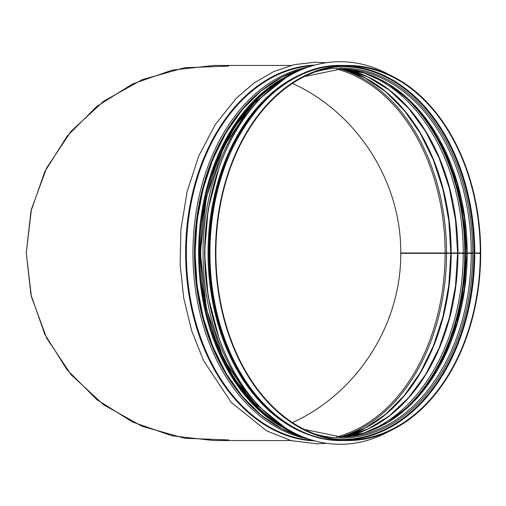 <?xml version="1.0" encoding="UTF-8"?>
<svg xmlns="http://www.w3.org/2000/svg" width="506" height="506" viewBox="0 0 506 506"><rect width="100%" height="100%" fill="white"/><g stroke="black" fill="none" stroke-linecap="round" stroke-linejoin="round"><path stroke-width="0.76" d="M228.699 439.948L184.62 438.259L142.154 426.324L103.648 404.794L71.238 374.864L46.716 338.191L31.435 296.807L26.249 253L31.435 209.193L46.716 167.809L71.238 131.136L103.648 101.206L142.154 79.676L184.62 67.741L228.699 66.052M400.746 253C401.334 181.73 357.362 112.863 292.462 83.408C357.362 112.863 401.334 181.73 400.746 253L445.103 253A186.948 132.192 90 0 0 336.768 69.12M292.462 422.592C357.255 393.181 401.207 324.485 400.746 253.329C401.207 324.485 357.255 393.181 292.462 422.592M290.842 65.457L213.791 65.457L172.059 70.157L132.42 84.028L96.861 106.374L67.165 136.07L44.825 171.629L30.955 211.268L26.249 253L30.955 294.732L44.825 334.371L67.165 369.93L96.861 399.626L132.42 421.972L172.059 435.843L213.791 440.543L290.842 440.543M473.648 253L480.7 253A187.543 132.616 90 0 0 348.084 65.457A187.543 132.616 90 0 0 215.474 253A187.543 132.616 90 0 0 348.084 440.543A187.543 132.616 90 0 0 480.7 253.329L450.821 253.329L448.803 285.548L442.902 316.794L433.288 346.129L420.252 372.669L404.193 395.622L385.604 414.3L365.041 428.158L343.131 436.786M450.972 253.329L400.746 253.329M392.302 86.526A186.448 131.838 90 0 1 464.774 253L445.103 253M337.413 66.659A186.461 131.845 90 0 1 473.989 253L464.78 253A186.461 131.845 90 0 0 392.631 86.747M480.283 253A186.948 132.192 90 0 0 348.084 66.052A186.948 132.192 90 0 0 215.891 253A186.948 132.192 90 0 0 348.084 439.948A186.948 132.192 90 0 0 480.283 253.329M473.186 253A186.063 131.566 -90 0 1 473.186 253.323M323.163 438.538A187.131 132.319 -90 0 1 208.042 253A187.131 132.319 -90 0 1 323.163 67.462M388.893 431.441A191.281 135.26 -90 0 1 340.177 444.281A191.281 135.26 -90 0 1 204.917 253A191.281 135.26 -90 0 1 340.177 61.719A191.281 135.26 -90 0 1 388.893 74.559M475.431 253A191.281 135.26 -90 0 1 475.431 253.329M340.152 444.281A191.281 135.26 -90 0 1 340.133 444.281A191.281 135.26 -90 0 1 204.873 253A191.281 135.26 -90 0 1 340.133 61.719A191.281 135.26 -90 0 1 340.152 61.719M468.151 253A186.063 131.566 -90 0 1 468.151 253.323M474.748 253A186.948 132.192 90 0 0 345.32 66.09M345.32 439.91A186.948 132.192 90 0 0 474.748 253.329M337.413 439.341A186.461 131.845 90 0 0 473.989 253.323M472.743 253A184.962 130.788 90 0 0 314.89 72.042M314.89 433.958A184.962 130.788 90 0 0 472.743 253.323M471.225 253A183.982 130.099 90 0 0 341.126 69.018L304.441 76.532M304.441 429.467L341.126 436.982A183.982 130.099 90 0 0 471.225 253.323M467.177 253A183.982 130.099 90 0 0 339.109 69.037L364.067 73.041L388.032 83.806L410.107 100.947L429.455 123.831L445.324 151.591L457.12 183.185L464.382 217.422L466.829 253M466.829 253.323L464.337 288.863L457.051 323.043L445.242 354.586L429.366 382.302L410.031 405.129L387.975 422.225L364.035 432.965L339.109 436.963A183.982 130.099 90 0 0 467.177 253.323M465.539 253A186.948 132.192 90 0 0 413.611 104.451M413.611 401.549A186.948 132.192 90 0 0 465.539 253.329M392.631 419.253A186.461 131.845 90 0 0 464.78 253.323M392.302 419.474A186.448 131.838 90 0 0 464.774 253.323M463.249 253A185.468 131.143 90 0 0 362.555 72.598M362.555 433.402A185.468 131.143 90 0 0 463.249 253.323M457.943 253A185.468 131.143 90 0 0 345.288 69.385M345.288 436.615A185.468 131.143 90 0 0 457.943 253.323M451.169 253A186.948 132.192 90 0 0 343.232 69.221M343.232 436.779A186.948 132.192 90 0 0 451.169 253.329M446.526 253A187.821 132.812 90 0 0 340.664 69.088M340.664 436.912A187.821 132.812 90 0 0 446.526 253.329M336.768 436.88A186.948 132.192 90 0 0 445.103 253.329M314.827 65.097A187.979 132.92 90 0 0 185.645 253A187.979 132.92 90 0 0 314.827 440.903M312.822 65.66A187.543 132.616 90 0 0 186.36 253A187.543 132.616 90 0 0 312.822 440.34M308.552 67.007A187.543 132.616 90 0 0 192.944 253A187.543 132.616 90 0 0 308.552 438.993M264.771 88.038A186.562 131.921 90 0 0 194.462 253A186.562 131.921 90 0 0 264.771 417.962M263.727 88.835A186.55 131.914 90 0 0 194.475 253A186.55 131.914 90 0 0 263.727 417.165M284.555 78.607A187.543 132.616 90 0 0 200.737 253A187.543 132.616 90 0 0 284.555 427.393M258.819 100.144A187.543 132.616 90 0 0 258.819 405.856M342.556 440.543C276.953 442.459 216.802 366.711 210.515 275.036C199.206 167.897 265.454 62.251 342.556 65.457A187.543 132.616 90 0 0 209.939 253A187.543 132.616 90 0 0 342.556 440.543L348.084 440.543M459.34 253.323A186.063 131.566 90 0 0 459.34 253M263.12 412.27A186.063 131.566 -90 0 1 199.566 253A186.063 131.566 -90 0 1 263.12 93.73M462.699 253A186.063 131.566 -90 0 1 462.699 253.323M304.403 437.488A187.422 132.528 -90 0 1 195.246 253A187.422 132.528 -90 0 1 304.403 68.512M295.061 72.649A187.422 132.528 90 0 0 198.605 253A187.422 132.528 90 0 0 295.061 433.351M463.66 253.323A187.422 132.528 90 0 0 463.66 253A186.834 132.11 -90 0 1 463.66 253.323M281.545 80.258A186.657 131.984 90 0 0 199.566 253A186.657 131.984 90 0 0 281.545 425.742M463.534 253.323A186.657 131.984 90 0 0 463.534 253M286.813 428.791A186.834 132.11 -90 0 1 199.44 253A186.834 132.11 -90 0 1 286.813 77.209M473.521 253A186.537 131.902 -90 0 1 473.521 253.323M310.773 435.109A187.131 132.319 -90 0 1 208.883 253A187.131 132.319 -90 0 1 310.773 70.891M212.862 317.755A187.131 132.319 -90 0 1 204.69 253A187.131 132.319 -90 0 1 212.862 188.245M211.894 313.821A186.537 131.902 -90 0 1 204.69 253M457.595 253.323L455.47 286.282L449.246 318.179L439.126 347.995L425.432 374.788L408.608 397.691L389.196 415.983L367.83 429.094L345.187 436.621M457.595 253L455.508 220.002L449.309 188.061L439.202 158.188L425.514 131.351L408.677 108.398L389.253 90.062L367.862 76.918L345.187 69.379M450.821 253L448.841 220.736L442.959 189.434L433.357 160.048L420.322 133.451L404.256 110.453L385.654 91.738L365.066 77.861L343.131 69.214M326.206 443.269L316.731 443.806L291.209 440.637L266.618 430.865L231.293 402.466L203.646 360.829L191.685 330.81L183.767 298.274L180.123 264.271L180.889 229.907L187.1 191.635L198.763 155.949L215.398 124.362L236.327 98.189L254.271 82.864L273.733 71.574L294.264 64.623L315.346 62.194L326.206 62.731M285.586 77.962L250.925 105.811L223.709 146.866L206.347 197.448L200.389 253.013L206.353 308.565L223.709 359.133L250.925 400.189L285.586 428.038M342.556 65.457L348.084 65.457M459.163 253.323L459.163 253M304.473 68.487L282.146 76.994L261.216 90.84L242.317 109.6L226.011 132.692L212.786 159.434L203.045 189.004L197.081 220.508L195.069 253L197.081 285.492L203.045 316.996L212.786 346.566L226.011 373.308L242.317 396.4L261.216 415.16L282.146 429.006L304.473 437.513M258.819 97.664L234.202 127.404L215.455 164.779L203.728 207.511L199.743 253L203.728 298.489L215.455 341.221L234.202 378.596L258.819 408.336M473.698 253L473.698 253.323M218.902 337.818L208.162 296.611L204.513 253L208.162 209.389L218.902 168.182"/></g></svg>
